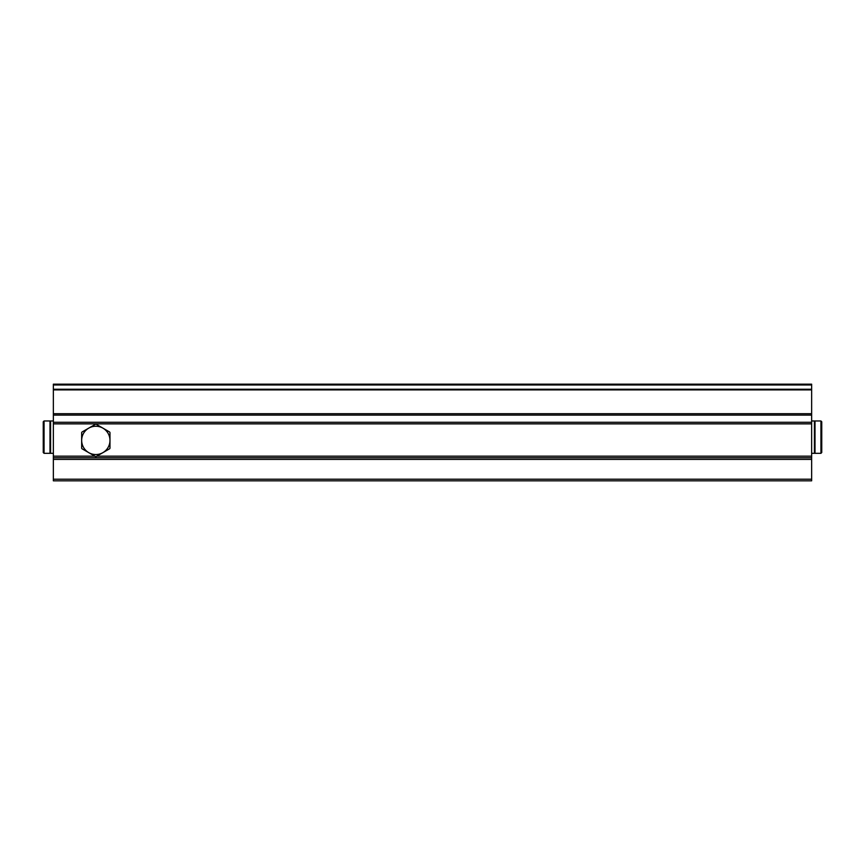 <?xml version="1.0" encoding="UTF-8"?>
<svg xmlns="http://www.w3.org/2000/svg" width="865" height="865" viewBox="0 0 865 865"><rect width="100%" height="100%" fill="white"/><g stroke="black" fill="none" stroke-linecap="round" stroke-linejoin="round"><path stroke-width="1.3" d="M811.64 384.979L811.64 457.78L53.36 457.78L53.36 384.168L811.64 384.168L811.64 384.979L53.36 384.979M811.64 457.78L811.64 480.832L53.36 480.832L53.36 457.78M43.25 431.084L43.25 443.215M44.061 420.974L43.25 421.785L43.25 452.514L44.061 453.325L49.986 453.325L49.986 420.974L44.061 420.974L44.061 453.325M49.986 451.714L50.592 451.714M53.36 420.974L50.592 420.974L50.592 453.325L53.36 453.325M821.75 443.215L821.75 431.084M820.939 453.325L821.75 452.514L821.75 421.785L820.939 420.974L815.014 420.974L815.014 453.325L820.939 453.325L820.939 420.974M815.014 422.596L814.408 422.596M811.64 453.325L814.408 453.325L814.408 420.974L811.64 420.974M81.667 432.554A16.176 16.176 0 0 1 81.97 432.046L88.749 428.132A14.154 14.154 0 0 1 109.974 440.382A14.154 14.154 0 0 1 102.903 452.644L109.682 448.73A16.176 16.176 0 0 0 109.974 448.221L109.974 432.554A16.176 16.176 0 0 0 109.682 432.046L96.123 424.207A16.176 16.176 0 0 0 95.528 424.207L88.749 428.132A14.154 14.154 0 0 0 81.667 440.382L81.667 448.221A16.176 16.176 0 0 0 81.97 448.73L88.749 452.644A14.154 14.154 0 0 1 81.667 440.382L81.667 432.554M102.903 452.644A14.154 14.154 0 0 1 88.749 452.644L95.528 456.558A16.176 16.176 0 0 0 96.123 456.558L102.903 452.644M811.64 456.158L96.815 456.158M94.836 456.158L53.36 456.158M811.64 423.861L53.36 423.861M811.64 422.293L53.36 422.293M811.64 415.114L53.36 415.114M811.64 413.708L53.36 413.708M811.64 389.899L53.36 389.899M811.64 389.25L53.36 389.25M811.64 479.21L53.36 479.21M811.64 459.391L53.36 459.391M49.986 422.596L50.592 422.596M815.014 451.714L814.408 451.714"/></g></svg>
